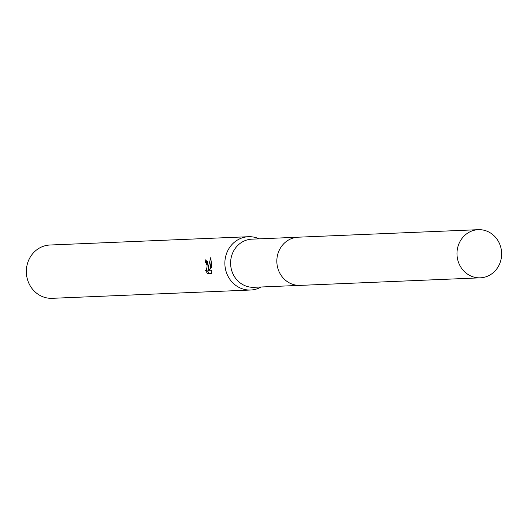 <?xml version="1.0" encoding="UTF-8"?>
<svg xmlns="http://www.w3.org/2000/svg" width="528" height="528" viewBox="0 0 528 528"><rect width="100%" height="100%" fill="white"/><g stroke="black" fill="none" stroke-linecap="round" stroke-linejoin="round"><path stroke-width="0.79" d="M297.317 237.25L251.915 239.151A24.097 22.328 87.6 0 0 230.65 264.706A24.097 22.328 87.6 0 0 253.928 287.298L299.33 285.397M259.169 238.847A26.671 24.71 87.6 0 0 248.47 236.716A26.671 24.71 87.6 0 0 224.921 265.003A26.671 24.71 87.6 0 0 250.694 290.017A26.671 24.71 87.6 0 0 261.182 286.994M208.21 265.703L208.468 269.082L208.685 265.683L210.771 257.638L211.715 267.274L208.606 270.857L211.807 270.719L211.583 273.464L207.629 273.629L205.557 270.541L206.395 270.956L207.148 265.742L206.263 262.891L205.557 262.469A26.671 24.71 -92.4 0 1 205.854 259.644L208.21 265.703M248.47 236.716L49.942 245.018A26.671 24.71 87.6 0 0 26.4 273.306A26.671 24.71 87.6 0 0 52.173 298.32L250.694 290.017M207.326 261.129A24.895 23.067 87.6 0 0 207.22 262.363L207.728 262.568M207.22 262.363L205.557 262.469M207.458 270.884L209.359 273.511L211.589 273.418M209.359 273.517L207.629 273.629M211.292 260.905L210.131 268.976L208.468 269.082M208.963 269.049L208.078 270.844L206.395 270.956M477.794 229.706A24.097 22.328 87.6 0 0 457.017 254.965A24.097 22.328 87.6 0 0 480.315 277.827A24.097 22.328 87.6 0 0 480.823 277.801A24.097 22.328 87.6 0 0 501.6 252.549A24.097 22.328 87.6 0 0 478.302 229.68A24.097 22.328 87.6 0 0 477.794 229.706M478.302 229.68L298.175 237.197A24.11 22.341 87.6 0 0 297.667 237.224A24.11 22.341 87.6 0 0 276.87 262.495A24.11 22.341 87.6 0 0 300.188 285.384L480.315 277.827"/></g></svg>
